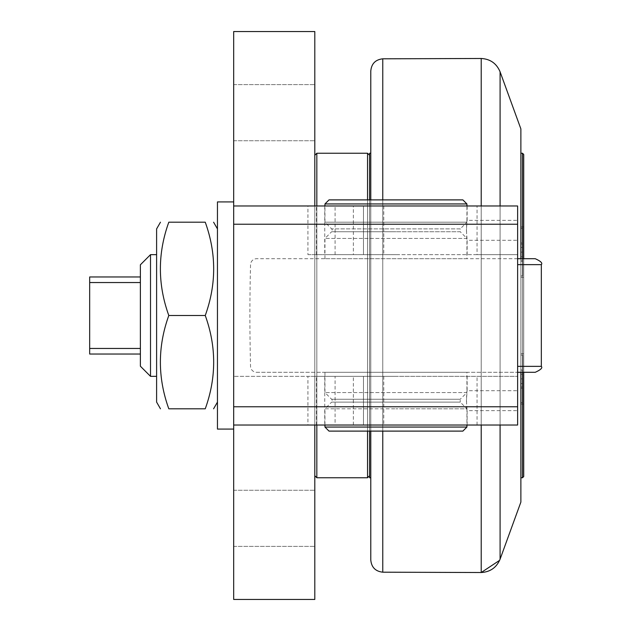 <?xml version="1.0" encoding="UTF-8"?>
<svg xmlns="http://www.w3.org/2000/svg" width="631" height="631" viewBox="0 0 631 631"><rect width="100%" height="100%" fill="white"/><g stroke="black" fill="none" stroke-linecap="round" stroke-linejoin="round"><path stroke-width="0.47" stroke-dasharray="3.15 2.37" d="M535.246 372.29L256.62 372.29A6.081 6.081 0 0 1 250.539 366.359A2028.215 2028.215 0 0 1 250.539 264.641A6.081 6.081 0 0 1 256.62 258.71L535.246 258.71M256.62 372.29L517.625 372.29M466.924 372.29L324.949 372.29L466.924 372.29L466.924 392.569L324.949 392.569L466.924 392.569L460.244 399.249L331.622 399.249L460.244 399.249L460.244 402.121L395.937 402.121L460.244 402.121L466.924 408.801L395.937 408.801L466.924 408.801L466.924 425.026M517.625 258.71L256.62 258.71M466.924 258.71L324.949 258.71L466.924 258.71L466.924 238.431L324.949 238.431L466.924 238.431L460.244 231.751L395.937 231.751L460.244 231.751L460.244 228.879L331.622 228.879L460.244 228.879L466.924 222.199L324.949 222.199L466.924 222.199L466.924 205.974M324.949 425.026L324.949 408.801L395.937 408.801L324.949 408.801L331.622 402.121L395.937 402.121L331.622 402.121A2.027 2.027 0 0 0 331.622 399.249L324.949 392.569L324.949 372.29M324.949 258.71L324.949 238.431L331.622 231.751L395.937 231.751L331.622 231.751A2.027 2.027 0 0 0 331.622 228.879L324.949 222.199L324.949 205.974M466.924 203.947L324.949 203.947M462.862 431.107L329.003 431.107M324.949 427.053L466.924 427.053M329.003 199.893L462.862 199.893M523.714 252.116L523.714 277.269L523.714 252.116M520.875 252.116L520.875 277.269L520.875 226.971L520.875 277.269L520.875 226.971L520.875 277.269L520.875 226.971L520.875 277.269L520.875 244L520.875 252.124L522.776 252.116L522.776 275.85L522.776 228.39L522.776 275.85L522.776 228.39L522.776 260.232L522.776 244.008L522.776 252.116L520.875 252.116L522.776 252.108L522.776 260.232L520.875 260.232L522.776 260.232L522.776 244L522.776 252.124L520.875 252.124M523.714 378.884L523.714 353.731L523.714 378.884M520.875 378.884L520.875 353.731L520.875 404.029L520.875 353.731L520.875 404.029L520.875 353.731L520.875 404.029L520.875 370.768L520.875 378.884L520.875 370.768L520.875 378.876L522.776 378.884L522.776 355.15L522.776 402.61L522.776 355.15L522.776 386.992L522.776 370.768L522.776 378.884L520.875 378.884L522.776 378.892L522.776 386.992L520.875 386.992L522.776 387L522.776 370.768L522.776 378.876L520.875 378.876M522.492 477.754L522.492 153.246L522.492 477.754L522.492 153.246L523.714 154.461L523.714 476.539L523.714 154.461L523.714 476.539L522.492 477.754L520.875 477.754L520.875 153.246L520.875 477.754M522.492 258.71L522.492 372.29M523.714 372.29L523.714 258.71M520.875 258.71L520.875 372.29M500.091 559.176L520.875 502.095L520.875 128.905L520.875 502.095L520.875 128.905L500.091 71.824L500.091 559.176L500.091 71.824L500.091 559.176L499.634 560.328M370.783 174.101L370.783 477.754L370.783 174.101M369.569 199.893L369.569 431.107M370.783 477.754L369.569 477.754L369.569 153.246L369.569 477.754L369.569 153.246L370.783 153.246L370.783 477.754L370.783 153.246M369.569 315.5L369.569 475.727L369.569 315.5M140.382 348.454L140.382 282.546L89.673 282.546L89.673 348.454L140.382 348.454L140.382 282.546L140.382 354.038L89.673 354.038L89.673 348.454M140.382 366.209L140.382 354.038M89.673 282.546L89.673 276.962L140.382 276.962L140.382 264.791M140.382 282.546L140.382 276.962M150.517 254.656L150.517 376.344M156.606 254.656L156.606 376.344L156.606 254.656M367.542 477.754L367.542 153.246L367.542 477.754L367.542 153.246L316.833 153.246L316.833 477.754L316.833 153.246L316.833 477.754L367.542 477.754M369.569 475.727L369.569 155.273L369.569 475.727M316.833 477.754L314.806 475.727L314.806 155.273L314.806 475.727M367.542 199.893L367.542 431.107M316.833 425.026L316.833 205.974M314.806 31.55L314.806 599.45L233.675 599.45L233.675 31.55L314.806 31.55M307.928 254.656L517.625 254.656L517.625 425.026L363.48 425.026L363.48 376.344L363.48 425.026L335.085 425.026L335.085 376.344L517.625 376.344L233.675 376.344L307.928 376.344L307.928 425.026L316.431 425.026L314.806 425.026L314.806 205.974L316.431 205.974L307.928 205.974L307.928 254.656L316.431 254.656L314.806 254.656L314.806 205.974L363.48 205.974L363.48 254.656L353.344 254.656L353.344 205.974M314.806 112.681L314.806 84.617L314.806 112.681M314.806 518.319L314.806 546.383L314.806 518.319M353.344 254.656L314.806 254.656L314.806 205.974M335.085 376.344L314.806 376.344L314.806 425.026L314.806 376.344L316.431 376.344L307.928 376.344M233.675 254.656L233.675 376.344L233.675 254.656M335.085 254.656L335.085 205.974M466.419 230.315L467.121 240.285C466.364 240.9 466.364 219.73 467.121 220.345L466.419 230.315M517.625 230.315L517.625 220.345L517.625 230.315M477.06 254.656L363.48 254.656L363.48 205.974L517.625 205.974L517.625 254.656L477.06 254.656L477.06 205.974M395.937 205.974L324.744 205.974L395.937 205.974M395.937 254.656L324.744 254.656L395.937 254.656M233.675 205.974L307.928 205.974M307.928 425.026L233.675 425.026M353.344 425.026L353.344 376.344M466.419 400.685L467.121 410.655C466.364 411.27 466.364 390.1 467.121 390.715L466.419 400.685M517.625 400.685L517.625 390.715L517.625 400.685M477.06 425.026L477.06 376.344M395.937 376.344L324.744 376.344L395.937 376.344M395.937 425.026L324.744 425.026L395.937 425.026M233.675 518.319L233.675 546.383L233.675 518.319M233.675 112.681L233.675 84.617L233.675 112.681M314.806 425.026L335.085 425.026M233.675 315.5L233.675 201.92L233.675 315.5M522.776 242.754L522.776 261.486L522.776 242.754L520.875 242.754L520.875 261.486L520.875 242.754L520.875 247.431L520.875 242.754L522.776 242.754L522.776 247.431L520.875 247.439L522.776 247.431L522.776 256.801L520.875 256.801L522.776 256.801L522.776 261.486L520.875 261.486L522.776 261.486L522.776 242.754M522.776 369.514L522.776 388.246L522.776 369.514L520.875 369.514L520.875 388.246L520.875 369.514L520.875 374.199L520.875 369.514L522.776 369.514L522.776 374.199L520.875 374.199L522.776 374.199L522.776 383.569L520.875 383.561L522.776 383.569L522.776 388.246L520.875 388.246L522.776 388.246L522.776 369.514M522.776 247.431L520.875 247.431L522.776 247.439M522.776 256.801L520.875 256.801L522.776 256.801M522.776 374.199L520.875 374.199L522.776 374.199M522.776 383.569L520.875 383.569L522.776 383.561M370.783 199.893L370.783 431.107M520.875 402.61L522.776 402.61L522.776 355.15L522.776 402.61L522.776 355.15L522.776 402.61L520.875 402.61L522.776 402.61M520.875 275.85L520.875 228.39L520.875 275.85L522.776 275.85L522.776 228.39L522.776 275.85L522.776 228.39L522.776 275.85L520.875 275.85L522.776 275.85M522.776 260.224L520.875 260.224M522.776 260.232L520.875 260.232M522.776 387L520.875 387L522.776 386.992M168.8 408.801C157.576 377.701 157.576 346.6 168.8 315.5L205.256 315.5C216.48 346.6 216.48 377.701 205.256 408.801L168.8 408.801M168.8 315.5C157.576 284.4 157.576 253.299 168.8 222.199L205.256 222.199C216.48 253.299 216.48 284.4 205.256 315.5M217.45 429.08L217.45 201.92M156.606 228.895L156.606 402.105M522.776 370.768L520.875 370.768M522.776 244.008L520.875 244.008L522.776 244M522.776 370.776L520.875 370.776M370.783 560.02L370.783 70.98M517.625 366.359L541.327 366.359M541.327 264.641L517.625 264.641M383.766 205.974L383.766 254.656M383.766 376.344L383.766 425.026M382.765 58.809L382.765 572.191L382.765 58.809L382.765 572.191L481.216 572.522L481.216 58.478M382.765 431.107L382.765 199.893M500.091 425.026L500.091 205.974M481.216 205.974L481.216 425.026M520.875 277.269L523.714 277.269L520.875 277.269M520.875 226.971L523.714 226.971L520.875 226.971M520.875 404.029L523.714 404.029L520.875 404.029M520.875 353.731L523.714 353.731L520.875 353.731M369.569 155.273L367.542 153.246M314.806 155.273L316.833 153.246M467.121 254.656L467.121 240.285L517.625 240.285M467.121 205.974L467.121 220.345L517.625 220.345M316.431 254.656L316.431 205.974M324.744 205.974L324.744 254.656M467.121 425.026L467.121 410.655L517.625 410.655M467.121 376.344L467.121 390.715L517.625 390.715M316.431 425.026L316.431 376.344M324.744 376.344L324.744 425.026M233.675 546.383L314.806 546.383L233.675 546.383M233.675 490.263L314.806 490.263L233.675 490.263M233.675 140.737L314.806 140.737L233.675 140.737M233.675 84.617L314.806 84.617L233.675 84.617M522.776 228.39L520.875 228.39L522.776 228.39M522.776 355.15L520.875 355.15L522.776 355.15M520.875 153.246L522.492 153.246"/><path stroke-width="0.95" d="M517.625 372.29L535.246 372.29C540.751 369.845 542.778 367.865 541.327 366.359L517.625 366.359M517.625 264.641L541.327 264.641C542.778 263.135 540.751 261.155 535.246 258.71L517.625 258.71M466.924 203.947L462.862 199.893L329.003 199.893L324.949 203.947L466.924 203.947L466.924 205.974M329.003 431.107L462.862 431.107L466.924 427.053L324.949 427.053L329.003 431.107M523.714 258.71L523.714 154.461L522.492 153.246L522.492 258.71M522.492 372.29L522.492 477.754L523.714 476.539L523.714 372.29M522.492 153.246L520.875 153.246M500.091 205.974L500.091 71.824L520.875 128.905L520.875 258.71M520.875 372.29L520.875 502.095L500.091 559.176L500.091 425.026M370.783 153.246L369.569 153.246L369.569 199.893M369.569 431.107L369.569 477.754L370.783 477.754M89.673 348.454L89.673 354.038L140.382 354.038L140.382 366.209L150.517 376.344L150.517 254.656L140.382 264.791L140.382 276.962L89.673 276.962L89.673 282.546L140.382 282.546L140.382 348.454L89.673 348.454L89.673 282.546M140.382 276.962L140.382 282.546M140.382 348.454L140.382 354.038M150.517 254.656L156.606 254.656M314.806 475.727L316.833 477.754L367.542 477.754L369.569 475.727L367.542 477.754L367.542 431.107M369.569 155.273L367.542 153.246L367.542 199.893M316.833 477.754L316.833 425.026M316.833 205.974L316.833 153.246L367.542 153.246M233.675 406.766L233.675 224.234L517.625 224.234L517.625 406.766L233.675 406.766L233.675 599.45L314.806 599.45L314.806 425.026M314.806 205.974L314.806 31.55L233.675 31.55L233.675 224.234M517.625 224.234L517.625 205.974L233.675 205.974M233.675 425.026L517.625 425.026L517.625 406.766M168.8 408.801C157.576 408.801 157.576 408.801 168.8 408.801C157.576 408.801 157.576 408.801 168.8 408.801L205.256 408.801C216.48 408.801 216.48 408.801 205.256 408.801C216.48 408.801 216.48 408.801 205.256 408.801C216.48 377.701 216.48 346.6 205.256 315.5C216.48 284.4 216.48 253.299 205.256 222.199C216.48 222.199 216.48 222.199 205.256 222.199C216.48 222.199 216.48 222.199 205.256 222.199L168.8 222.199C157.576 222.199 157.576 222.199 168.8 222.199C157.576 222.199 157.576 222.199 168.8 222.199C157.576 253.299 157.576 284.4 168.8 315.5C157.576 346.6 157.576 377.701 168.8 408.801M168.8 315.5L205.256 315.5M160.471 408.801L156.606 402.105L156.606 228.895L160.471 222.199M233.675 201.92L217.45 201.92L217.45 429.08L233.675 429.08M370.783 431.107L370.783 560.02C371.478 567.324 375.469 571.378 382.765 572.191L382.765 431.107M382.765 199.893L382.765 58.809C375.469 59.622 371.478 63.676 370.783 70.98L370.783 199.893M481.216 425.026L481.216 572.522L499.634 560.328M370.783 70.98C371.478 63.676 375.469 59.622 382.765 58.809L481.216 58.478L481.216 205.974M541.327 264.641L541.327 366.359M324.949 203.947L324.949 205.974M324.949 425.026L324.949 427.053M466.924 425.026L466.924 427.053M520.875 477.754L522.492 477.754M156.606 376.344L150.517 376.344M314.806 155.273L316.833 153.246M481.216 58.478C490.279 59.006 496.573 63.455 500.091 71.824C496.573 63.455 490.279 59.006 481.216 58.478L382.765 58.809M217.45 228.895L213.586 222.199M217.45 402.105L213.586 408.801M500.091 559.176C496.573 567.545 490.279 571.994 481.216 572.522L382.765 572.191C375.469 571.378 371.478 567.324 370.783 560.02"/></g></svg>
